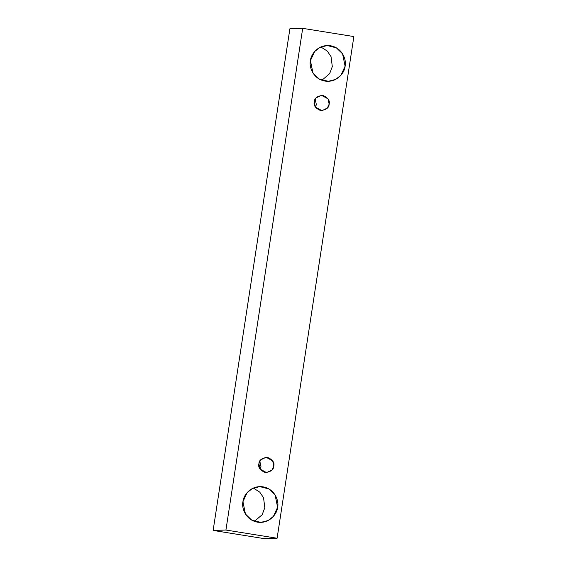 <?xml version="1.0" encoding="UTF-8"?>
<svg xmlns="http://www.w3.org/2000/svg" width="567" height="567" viewBox="0 0 567 567"><rect width="100%" height="100%" fill="white"/><g stroke="black" fill="none" stroke-linecap="round" stroke-linejoin="round"><path stroke-width="0.85" d="M353.865 36.564L277.1 538.246L264.307 538.65L277.1 538.246L225.928 530.039L302.693 28.35L353.865 36.564L302.693 28.35L289.9 28.754L302.693 28.35L225.928 530.039L213.135 530.436L225.928 530.039L277.1 538.246L353.865 36.564M289.9 28.754L213.135 530.436L264.307 538.65L213.135 530.436L289.9 28.754M310.44 60.641C310.532 55.36 317.612 43.928 330.476 45.743C343.269 48.046 346.593 61.144 345.105 66.204C345.012 71.485 337.932 82.917 325.068 81.095C312.275 78.799 308.951 65.701 310.44 60.641L312.956 72.98L319.2 79.026L328.328 81.308L335.636 79.423L340.902 75.305L345.105 66.204L342.588 53.858L336.344 47.819L327.209 45.537L319.901 47.415L314.642 51.54L310.44 60.641M242.945 501.724C243.037 496.437 250.118 485.005 262.982 486.826C275.775 489.123 279.099 502.227 277.61 507.281C277.511 512.568 270.438 524 257.574 522.179C244.781 519.882 241.457 506.778 242.945 501.724L245.461 514.063L251.705 520.102L260.834 522.391L268.141 520.506L273.407 516.381L277.61 507.281L275.094 494.941L268.85 488.903L259.714 486.614L252.407 488.499L247.141 492.624L242.945 501.724M258.899 463.749C259.027 460.099 261.89 457.973 267.489 457.363C272.642 459.695 274.726 462.615 273.762 466.131C273.634 469.781 270.771 471.907 265.172 472.517C260.019 470.185 257.935 467.265 258.899 463.749L259.984 469.037L266.568 472.609L271.962 470.029L273.762 466.131L272.677 460.843L266.093 457.271L260.7 459.851L258.899 463.749M314.288 101.791C314.416 98.141 317.279 96.014 322.878 95.405C328.024 97.737 330.114 100.664 329.143 104.179C329.023 107.822 326.16 109.955 320.561 110.558C315.408 108.226 313.317 105.306 314.288 101.791L315.365 107.085L321.957 110.65L327.343 108.077L329.143 104.179L328.066 98.885L321.475 95.32L316.088 97.893L314.288 101.791M321.893 80.273L329.633 73.667L332.312 66.601L331.029 56.622L327.244 51.051L320.851 46.969L327.244 51.051L331.029 56.622L332.312 66.601L329.633 73.667L321.893 80.273M254.399 521.356L262.138 514.751L264.817 507.685L263.535 497.706L259.75 492.128L253.357 488.052L259.75 492.128L263.535 497.706L264.817 507.685L262.138 514.751L254.399 521.356M260.062 469.164L260.962 466.535L259.806 461.12L260.962 466.535L260.062 469.164M315.443 107.206L316.351 104.576L315.195 99.161L316.351 104.576L315.443 107.206"/></g></svg>
